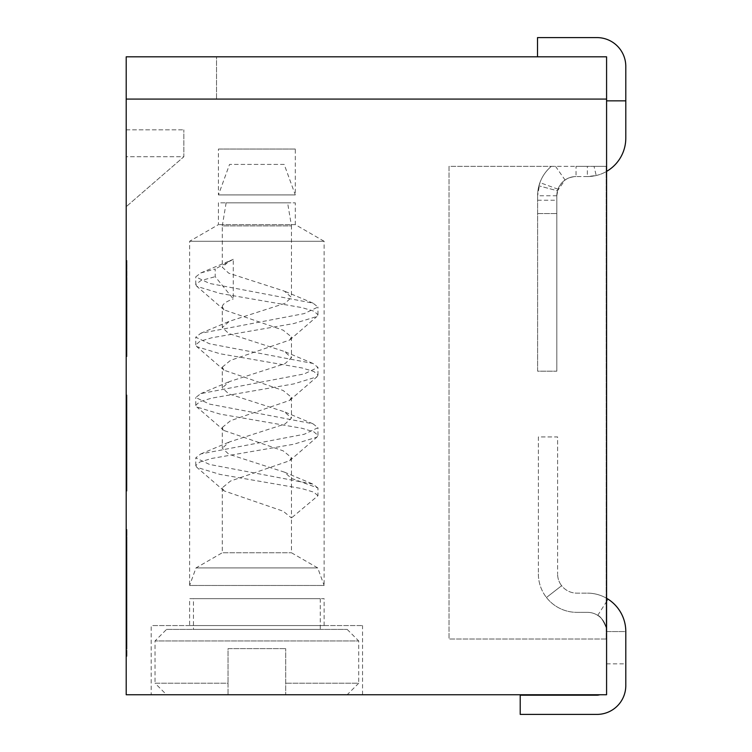 <?xml version="1.0" encoding="UTF-8"?>
<svg xmlns="http://www.w3.org/2000/svg" width="752" height="752" viewBox="0 0 752 752"><rect width="100%" height="100%" fill="white"/><g stroke="black" fill="none" stroke-linecap="round" stroke-linejoin="round"><path stroke-width="0.56" stroke-dasharray="3.76 2.82" d="M126.204 334.076L126.204 325.907L126.975 325.907L126.975 260.493L126.975 346.343L126.975 260.493L126.975 334.076L126.975 325.907L126.204 325.907L126.204 305.462L126.204 334.076L126.975 334.076L126.975 356.561L126.975 327.947L126.975 334.076L126.204 334.076L126.204 346.343L126.204 295.245L126.204 356.561L126.204 260.493L126.204 346.343L126.204 334.076L126.204 346.343L126.204 334.076L126.975 334.076L126.204 334.076M126.204 637.104L126.204 656.317L126.204 637.104M126.204 635.073L126.204 646.833L126.204 625.57L126.204 635.073L126.975 635.073L126.975 529.502L126.975 646.833L126.975 625.57L126.975 635.073L126.204 635.073M126.204 559.366L126.204 575.59L126.975 575.59L126.975 559.366L126.975 575.59L126.204 575.59L126.204 559.366L126.975 559.366L126.204 559.366M126.204 592.35L126.204 529.502L126.204 625.57L126.204 608.575L126.975 608.575L126.975 592.35L126.975 608.575L126.204 608.575L126.975 608.575L126.204 608.575L126.204 592.35L126.975 592.35L126.204 592.35M126.204 637.781L126.204 644.567L126.204 637.781L126.975 637.781L126.975 644.567L126.975 637.781L126.204 637.781M126.204 588.337L126.204 547.747L126.204 616.01L126.204 547.747L126.204 588.337L126.975 588.337L126.975 538.526L126.975 625.241L126.975 538.526L126.975 625.241L126.975 538.526L126.975 625.241L126.975 588.337L126.204 588.337M126.204 99.085L126.204 56.814L126.204 99.085L126.204 56.814L216.52 56.814L126.204 56.814L216.52 56.814L216.52 99.085L216.52 56.814L126.204 56.814L606.582 56.814L537.511 56.814L606.582 56.814L596.966 56.814L606.582 56.814L606.582 171.4L606.582 56.814L606.582 99.085L126.204 99.085L126.204 56.814L126.204 99.085L606.582 99.085L126.204 99.085L216.52 99.085L216.52 56.814L216.52 99.085L126.204 99.085L216.52 99.085L126.204 99.085L126.204 694.745L606.582 694.745L606.582 99.085M126.204 405.215L126.204 491.065L126.204 394.997L126.204 491.065L126.204 394.997L126.204 491.065L126.204 394.997L126.204 491.065L126.204 394.997L126.204 405.215L126.975 405.215L126.975 411.344L126.975 401.126L126.975 491.065L126.975 394.997L126.975 491.065L126.975 394.997L126.975 491.065L126.975 405.215L126.204 405.215M126.204 427.7L126.204 491.065L126.204 407.264L126.204 427.7L126.975 427.7L126.975 394.997L126.975 491.065L126.975 407.264L126.975 427.7L126.204 427.7M126.204 538.526L126.204 625.241L126.204 538.526L126.204 545.905L126.204 538.526L126.975 538.526L126.204 538.526M126.204 590.188L126.204 540.368L126.204 625.241L126.204 590.188L126.975 590.188L126.975 573.579L126.975 590.188L126.204 590.188M126.204 346.343L126.204 260.493L126.204 346.343L126.975 346.343L126.975 260.493L126.975 346.343L126.204 346.343M126.204 309.551L126.204 262.533L126.204 356.561L126.975 262.533L126.975 309.551M126.204 280.928L126.204 356.561L126.204 260.493L126.204 356.561L126.204 280.928L126.204 356.561L126.204 280.928L126.975 280.928L126.975 356.561L126.975 260.493L126.975 356.561L126.975 280.928L126.975 356.561L126.975 280.928L126.204 280.928M126.204 156.736L126.204 206.687L126.204 129.833L126.204 156.736L183.855 156.736L126.204 206.687L183.855 156.736L183.855 129.833L183.855 156.736L126.204 156.736M126.204 411.344L126.975 411.344L126.204 411.344M126.204 401.126L126.975 401.126L126.204 401.126M126.204 397.037L126.975 397.037L126.204 397.037M126.204 394.997L126.975 394.997L126.204 394.997M126.204 417.482L126.975 417.482L126.204 417.482M126.204 413.393L126.975 413.393L126.204 413.393M126.204 409.304L126.975 409.304L126.204 409.304M126.204 407.264L126.975 407.264L126.204 407.264M126.204 425.66L126.975 425.66L126.204 425.66M126.204 433.829L126.975 433.829L126.204 433.829M126.204 437.918L126.975 437.918L126.204 437.918M126.204 439.967L126.975 439.967L126.204 439.967M126.204 448.145L126.975 448.145L126.204 448.145M126.204 452.234L126.975 452.234L126.204 452.234M126.204 456.323L126.975 456.323L126.204 456.323M126.204 464.492L126.975 464.492L126.204 464.492M126.204 468.581L126.975 468.581L126.204 468.581M126.204 474.719L126.975 474.719L126.204 474.719M126.204 478.808L126.975 478.808L126.204 478.808M126.204 480.848L126.975 480.848L126.204 480.848M126.204 476.759L126.975 476.759L126.204 476.759M126.204 484.937L126.975 484.937L126.204 484.937M126.204 489.026L126.975 489.026L126.204 489.026M126.204 491.065L126.975 491.065L126.204 491.065M126.204 450.185L126.975 450.185L126.204 450.185M126.204 444.056L126.975 444.056L126.204 444.056M126.204 419.522L126.975 419.522L126.204 419.522M126.975 637.104L126.975 656.317L126.975 637.104M126.975 321.818L126.975 305.462L126.975 321.818L126.204 321.818L126.975 321.818M126.204 529.502L126.975 529.502M126.204 535.067L126.975 535.067M126.204 625.57L126.975 625.57L126.204 625.57M126.204 587.256L126.975 587.256M126.204 542.371L126.975 542.371L126.204 542.371M126.204 646.833L126.975 646.833L126.204 646.833M126.204 646.382L126.975 646.382M126.204 645.019L126.975 645.019M126.204 643.214L126.975 643.214L126.204 643.214M126.204 641.851L126.975 641.851L126.204 641.851M126.204 640.046L126.975 640.046M126.204 638.692L126.975 638.692M126.204 636.878L126.975 636.878M126.204 635.976L126.975 635.976M126.204 638.232L126.975 638.232M126.204 639.144L126.975 639.144M126.204 640.497L126.975 640.497M126.204 644.116L126.975 644.116M126.204 644.567L126.975 644.567L126.204 644.567M126.204 625.241L126.975 625.241L126.204 625.241M126.204 610.483L126.975 610.483M126.204 597.567L126.975 597.567M126.204 612.325L126.975 612.325M126.204 573.579L126.975 573.579L126.204 573.579M126.204 599.41L126.975 599.41L126.204 599.41M126.204 604.946L126.975 604.946L126.204 604.946M126.204 617.862L126.975 617.862L126.204 617.862M126.204 623.399L126.975 623.399L126.204 623.399M126.204 564.357L126.975 564.357L126.204 564.357M126.204 558.821L126.975 558.821L126.204 558.821M126.204 551.442L126.975 551.442L126.204 551.442M126.204 545.905L126.975 545.905L126.204 545.905M126.204 540.368L126.975 540.368L126.204 540.368M126.204 575.421L126.975 575.421L126.204 575.421M126.204 553.284L126.975 553.284L126.204 553.284M126.204 549.599L126.975 549.599L126.204 549.599M126.204 547.747L126.975 547.747L126.204 547.747M126.204 614.168L126.975 614.168L126.204 614.168M126.204 616.01L126.975 616.01L126.204 616.01M126.204 356.561L126.975 356.561L126.204 356.561M126.204 295.245L126.975 295.245L126.204 295.245M126.204 287.067L126.975 287.067M126.204 282.978L126.975 282.978M126.204 276.849L126.975 276.849L126.204 276.849M126.204 272.76L126.975 272.76L126.204 272.76M126.204 270.711L126.975 270.711L126.204 270.711M126.204 274.8L126.975 274.8L126.204 274.8M126.204 266.622L126.975 266.622L126.204 266.622M126.204 262.533L126.975 262.533L126.204 262.533M126.204 260.493L126.975 260.493L126.204 260.493M126.204 301.373L126.975 301.373L126.204 301.373M126.204 340.214L126.975 340.214L126.204 340.214M126.204 350.432L126.975 350.432L126.204 350.432M126.204 354.521L126.975 354.521L126.204 354.521M126.204 338.165L126.975 338.165L126.204 338.165M126.204 342.254L126.975 342.254L126.204 342.254M126.204 344.303L126.975 344.303L126.204 344.303M126.204 317.729L126.975 317.729L126.204 317.729M126.204 313.64L126.975 313.64M126.204 311.591L126.975 311.591M126.204 303.423L126.975 303.423M126.204 299.334L126.975 299.334M126.204 307.502L126.975 307.502M126.204 319.769L126.975 319.769M126.204 329.996L126.975 329.996L126.204 329.996M126.204 348.392L126.975 348.392L126.204 348.392M126.204 315.68L126.975 315.68M126.204 268.671L126.975 268.671L126.204 268.671M126.204 289.106L126.975 289.106M126.204 305.462L126.975 305.462M126.204 297.284L126.975 297.284L126.204 297.284M126.204 327.947L126.975 327.947L126.204 327.947M126.204 129.833L183.855 129.833L126.204 129.833M606.582 171.4L606.582 138.124L606.582 171.4A38.427 38.427 0 0 0 625.796 138.124A38.427 38.427 0 0 1 606.582 171.4A38.427 38.427 0 0 0 625.796 138.124L625.796 66.42A28.82 28.82 0 0 0 596.966 37.6L537.511 37.6L596.966 37.6A28.82 28.82 0 0 1 625.796 66.42L625.796 138.124L625.796 66.42A28.82 28.82 0 0 0 596.966 37.6L537.511 37.6L537.511 56.814M606.582 598.272A38.427 38.427 0 0 1 625.796 631.558C626.369 610.314 606.3 597.285 608.086 599.194C606.3 597.285 626.369 610.314 625.796 631.558C626.369 610.314 606.3 597.285 608.086 599.194C606.3 597.285 626.369 610.314 625.796 631.558L625.796 635.017L625.796 631.558L606.582 631.558L606.582 598.272L606.582 635.017L606.582 601.544L606.582 631.558L606.582 601.544L606.582 631.558L625.796 631.558L625.796 685.58A28.82 28.82 0 0 1 596.966 714.4L520.215 714.4L520.215 695.186L596.966 695.186A9.607 9.607 0 0 0 599.842 694.745L606.582 694.745L599.842 694.745M606.582 635.017L606.582 663.837L606.582 635.017M606.582 100.843L625.796 100.843M625.796 635.017L625.796 663.837L625.796 635.017M151.19 694.745L362.549 694.745L151.19 694.745L151.19 625.57L362.549 625.57L151.19 625.57M362.549 694.745L362.549 625.57M189.617 625.57L324.121 625.57L189.617 625.57L189.617 598.667L324.121 598.667L189.617 598.667M324.121 625.57L324.121 598.667M193.461 598.667L320.277 598.667L193.461 598.667L193.461 629.415L320.277 629.415L193.461 629.415M320.277 598.667L320.277 629.415M166.559 629.415L347.18 629.415L166.559 629.415L155.034 640.948L155.034 683.22L228.044 683.22L228.044 648.628L285.694 648.628L228.044 648.628L228.044 694.745L228.044 683.22L155.034 683.22L166.559 694.745L228.044 694.745L166.559 694.745M347.18 629.415L358.704 640.948L155.034 640.948L358.704 640.948L358.704 683.22L285.694 683.22L285.694 648.628L285.694 694.745L285.694 683.22L358.704 683.22L347.18 694.745L285.694 694.745L347.18 694.745M537.614 371.178L537.614 195.764A38.427 38.427 0 0 1 538.921 185.829L557.476 190.801L565.053 180.001A19.214 19.214 0 0 1 576.041 176.551A19.214 19.214 0 0 0 556.828 195.764A19.214 19.214 0 0 1 557.476 190.801A19.214 19.214 0 0 0 556.828 195.764L557.984 189.194A19.214 19.214 0 0 1 576.041 176.551C566.641 177.124 560.456 181.871 557.476 190.801L538.921 185.829A38.427 38.427 0 0 0 537.614 195.764L537.614 371.178L556.828 371.178L556.828 195.764L556.828 371.178L556.828 195.764L556.828 371.178L537.614 371.178L537.614 195.764L537.614 371.178L556.828 371.178L537.614 371.178M551.329 166.342C545.191 171.569 541.055 178.064 538.921 185.829C541.055 178.064 545.191 171.569 551.329 166.342A38.427 38.427 0 0 0 537.614 195.764L539.927 182.614A38.427 38.427 0 0 1 551.329 166.342L449.019 166.342L449.019 639.021L449.019 166.342L606.197 166.342L594.033 166.342L596.204 175.517L587.359 176.551L576.041 176.551L576.041 166.342L587.359 166.342L551.329 166.342M596.204 175.517A38.427 38.427 0 0 0 606.197 171.625A38.427 38.427 0 0 1 587.359 176.551A38.427 38.427 0 0 0 606.197 171.625L606.197 639.021L606.197 171.625A38.427 38.427 0 0 1 587.359 176.551L587.359 166.342L606.197 166.342L606.197 171.625L606.197 166.342L594.033 166.342M587.359 166.342L576.041 166.342M606.197 627.732L606.197 598.056L606.197 627.732A19.214 19.214 0 0 0 587.359 612.344A19.214 19.214 0 0 1 606.197 627.732C603.264 620.315 600.444 616.198 597.727 615.38C600.284 616.029 603.104 620.146 606.197 627.732C603.264 620.315 600.444 616.198 597.727 615.38C600.284 616.029 603.104 620.146 606.197 627.732M606.197 639.021L449.019 639.021L606.197 639.021M557.984 189.194L539.927 182.614M556.828 195.764L537.614 195.764M537.614 213.549L556.828 213.549L537.614 213.549M587.359 176.551L576.041 176.551M555.54 166.342L565.053 180.001M537.614 200.239L556.828 200.239M606.197 598.056A38.427 38.427 0 0 0 587.359 593.131A38.427 38.427 0 0 1 606.197 598.056M576.812 612.344L587.359 612.344L576.812 612.344A38.427 38.427 0 0 1 546.46 597.492L561.641 585.705A19.214 19.214 0 0 0 576.812 593.131L587.359 593.131L576.812 593.131A19.214 19.214 0 0 1 557.599 573.908A19.214 19.214 0 0 0 561.641 585.705L546.46 597.492A38.427 38.427 0 0 0 576.812 612.344M538.376 573.908A38.427 38.427 0 0 0 546.46 597.492A38.427 38.427 0 0 1 538.376 573.908L538.376 436.931L557.599 436.931L557.599 573.908L557.599 436.931L538.376 436.931L538.376 573.908M546.46 597.492L561.641 585.705M291.456 457.639L291.456 517.968L283.194 511.191L224.03 490.868L222.282 487.804L230.535 481.026L289.708 460.703L291.456 457.639L283.203 450.862L224.03 430.529L222.282 427.465L222.282 448.211L228.768 454.189L284.369 472.124L291.456 478.385L317.974 488.029L317.974 495.718L291.456 517.968L291.456 552.758L317.729 567.929L324.121 585.47L189.617 585.47L189.617 241.279L218.437 224.632L218.437 202.843L295.301 202.843L218.437 202.843M222.282 487.804L222.282 552.758L291.456 552.758L222.282 552.758L195.999 567.929L317.729 567.929L195.999 567.929L189.617 585.47L324.121 585.47L324.121 241.279L189.617 241.279L324.121 241.279L295.301 224.632L295.301 202.843M222.282 427.465L230.535 420.697L289.699 400.374L291.456 397.3L283.194 390.523L224.03 370.2L222.282 367.136L222.282 387.882L228.768 393.86L284.369 411.786L291.456 418.046L284.97 424.025L229.369 441.96L222.282 448.211M291.456 397.3L291.456 418.046M222.282 367.136L230.535 360.358L289.699 340.036L291.456 336.962L283.194 330.194L224.03 309.862L222.282 306.797L222.282 327.543L228.768 333.521L284.359 351.457L291.456 357.717L284.97 363.695L229.369 381.621L222.282 387.882M291.456 336.962L291.456 357.717M287.612 202.843L226.126 202.843L287.612 202.843L291.456 225.901L222.282 225.901L222.282 267.214L228.768 273.192L284.359 291.118L291.456 297.378L284.97 303.357L229.36 321.292L222.282 327.543M226.126 202.843L222.282 225.901L291.456 225.901L291.456 297.378M317.974 488.029L312.973 484.119L209.479 464.426L195.764 457.865L200.784 453.945L304.24 434.261L317.974 427.7L312.973 423.79L209.488 404.097L195.764 397.526L200.775 393.616L304.24 373.932L317.974 367.371L312.973 363.451L209.488 343.758L195.764 337.197L200.775 333.277L304.24 313.593L317.974 307.032L312.973 303.122L209.488 283.429L195.764 276.858L200.775 272.948L215.204 268.981L215.204 276.67L233.28 298.92L233.28 259.337L215.204 268.981M233.28 259.337L229.36 260.953L222.282 267.214M222.282 306.797C222.451 304.175 226.117 301.543 233.28 298.92M317.974 495.718L313.847 492.175L302.031 488.621L220.073 474.427L196.817 467.33L195.764 465.544L199.9 462.001L211.726 458.447L293.694 444.253L316.93 437.156L317.974 435.389L313.857 431.836L302.041 428.292L220.073 414.098L196.817 407.001L195.764 405.215L199.9 401.662L211.726 398.118L293.694 383.924L316.93 376.827L317.974 375.051L313.857 371.507L302.041 367.954L220.073 353.76L196.817 346.663L195.764 344.886L199.891 341.333L211.716 337.78L293.684 323.586L316.93 316.489L317.974 314.721L313.847 311.168L302.041 307.624L220.073 293.43L196.808 286.333L195.764 284.547L200.84 280.609L215.204 276.67M295.301 224.632L218.437 224.632L295.301 224.632M218.437 194.928L295.301 194.928L295.301 149.046L218.437 149.046L218.437 194.928L229.548 164.415L284.19 164.415L295.301 194.928L218.437 194.928M295.301 149.046L218.437 149.046M284.19 164.415L229.548 164.415M126.204 656.317L126.975 656.317M126.204 617.89L126.975 617.89M126.975 652.473L126.204 652.473M126.975 621.725L126.204 621.725M606.582 601.544L608.086 599.194M606.582 663.837L625.796 663.837M597.727 615.371L606.197 602.145M284.369 472.124L312.973 484.119M200.784 453.954L229.369 441.96M312.973 423.79L284.369 411.786M200.784 393.616L229.369 381.621M312.973 363.451L284.359 351.457M200.775 333.277L229.36 321.292M312.973 303.122L284.359 291.118M200.775 272.948L229.36 260.953M224.03 490.868L196.817 467.33M289.699 460.703L316.93 437.156M224.03 430.529L196.817 407.001M289.699 400.374L316.93 376.827M224.03 370.2L196.817 346.663M289.699 340.036L316.93 316.489M224.03 309.862L196.808 286.324M195.764 465.544L195.764 457.865M317.974 435.389L317.974 427.7M195.764 405.215L195.764 397.526M317.974 375.051L317.974 367.371M195.764 344.886L195.764 337.197M317.974 314.721L317.974 307.032M195.764 284.547L195.764 276.858"/><path stroke-width="1.13" d="M606.582 99.085L606.582 56.814L126.204 56.814L126.204 694.745L606.582 694.745L606.582 99.085L126.204 99.085M606.582 171.4A38.427 38.427 0 0 0 625.796 138.124L625.796 66.42A28.82 28.82 0 0 0 596.966 37.6L537.511 37.6L537.511 56.814M606.582 100.843L625.796 100.843M599.842 694.745A9.607 9.607 0 0 1 596.966 695.186L520.215 695.186L520.215 714.4L596.966 714.4A28.82 28.82 0 0 0 625.796 685.58L625.796 631.558A38.427 38.427 0 0 0 606.582 598.272"/></g></svg>
